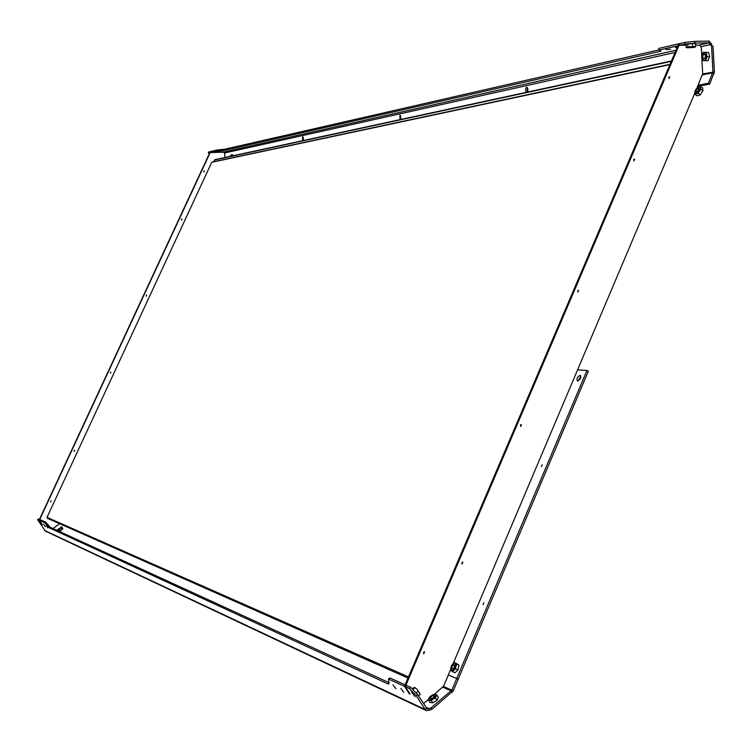 <?xml version="1.0" encoding="UTF-8"?>
<svg xmlns="http://www.w3.org/2000/svg" width="752" height="752" viewBox="0 0 752 752"><rect width="100%" height="100%" fill="white"/><g stroke="black" fill="none" stroke-linecap="round" stroke-linejoin="round"><path stroke-width="1.13" d="M181.514 220.082L181.975 219.086L181.514 220.082M181.655 220.139L181.505 219.076M203.858 171.945L204.318 170.948L203.858 171.945M204.027 172.001L203.82 170.967M146.208 296.138L146.678 295.132L146.208 296.138M146.292 296.175L146.273 295.094M74.627 450.326L74.185 451.379L74.627 450.326M74.41 450.269L74.091 451.332M51.155 500.879L50.685 501.932L51.145 500.879M50.995 500.832L50.563 501.866M110.892 372.202L110.422 373.227L110.892 372.202M110.582 372.155L110.441 373.236M389 682.647L50.299 527.284L45.534 522.095L40.204 519.679L39.358 520.309L210.654 151.519L210.72 152.534L223.786 152.214L224.669 153.634L224.923 157.497M53.054 528.543L59.615 523.693M45.534 522.095L44.688 522.725L39.358 520.309L42.347 524.642L39.358 520.309L37.609 519.632L45.336 531.081L426.393 710.621M210.72 152.534L217.704 150.936L217.638 149.911L210.316 151.594L39.104 520.187M113.364 556.207L112.762 555.935M287.518 636.098L288.561 636.577M188.244 590.555L189.025 590.912M41.097 524.379L39.029 521.503L41.097 524.379M46.21 525.498L47.931 527.876L46.21 525.498M43.588 524.294L45.299 526.654L43.588 524.294M411.41 691.746L415.104 696.728L411.41 691.746M395.947 688.776L393.005 684.799L395.947 688.776M403.777 692.395L400.807 688.381L403.777 692.395M686.087 45.186L679.893 45.308L679.799 43.569L405.29 686.661L404.491 686.303L410.094 694.096L405.29 686.661L406.672 685.523L410.695 687.337L417.651 694.575L427.183 708.929L431.056 707.886L451.82 690.11L456.718 678.511L448.324 674.986L458.194 679.178L456.718 678.511L586.955 370.463L577.583 369.834L694.745 93.257M431.056 707.886L431.977 709.315L453.287 690.778L588.337 371.215L586.955 370.463M425.82 707.237L428.856 708.657L429.777 710.085L431.977 709.315M679.893 45.308L684.912 44.161L684.828 42.413L678.793 43.795L404.491 686.303L409.295 693.72L410.094 694.096L405.29 686.661L409.314 688.494L416.27 695.732L425.181 709.531L426.44 710.64L429.777 710.085M405.131 684.818L389.865 677.919L388.511 679.037L389.113 683.465L388.192 684L49.444 527.913L44.688 522.725M404.491 686.303L388.511 679.037M39.489 519.359L38.662 518.983L37.694 519.576M527.321 87.523L527.378 91.998M527.246 92.129C528.365 89.751 528.13 88.106 526.56 87.213L525.422 89.714L526.447 92.308M303.347 140.192L303.235 137.296M302.661 140.69L302.614 136.798L303.131 140.586M400.722 119.267L400.628 115.648M399.932 119.662L399.923 115.253L400.534 119.53M666.037 49.547L670.54 49.294L666.037 49.547M677.392 47.085L675.399 47.498L677.185 47.573M223.128 150.842L220.336 150.992L223.128 150.842M219.669 151.631L216.886 151.782L219.669 151.631M684.912 44.161L694.857 43.118L708.91 42.845L711.58 46.088L712.943 71.929L708.375 83.246L709.691 84.083L697.668 86.358M708.375 83.246L698.166 85.192M209.78 152.741L208.473 153.098L209.582 153.182M210.316 151.594L208.407 152.092L208.473 153.07M217.704 150.936L224.98 150.203L224.914 149.178L217.638 149.911M677.956 45.75L658.865 50.111L660.989 51.004L660.021 51.399L224.98 150.203M658.855 49.942L224.914 149.178M658.865 50.111L658.771 48.401L678.793 43.795M684.828 42.413L694.763 41.36L709.042 41.106L711.918 44.537L711.044 44.735M710.706 44.565L711.918 44.537M711.58 46.088L713.037 46.06L714.391 71.891L709.691 84.083M633.945 160.89L634.679 159.18L633.945 160.89L633.739 159.321M669.092 78.481L669.816 76.798L669.092 78.481L668.829 76.995M577.987 292.114L578.504 290.281L577.987 292.114M577.893 292.058L577.893 290.432M462.828 562.129L462.048 563.972L462.828 562.129M462.254 562.092L461.784 563.765M424.57 651.862L423.79 653.732L424.523 651.843M424.081 651.805L423.442 653.45M521.465 424.645L520.704 426.44L521.465 424.645M520.741 424.645L520.534 426.318M695.591 44.998L699.971 45.299L701.315 47.78L701.729 55.723M423.451 703.562L428.48 699.341M434.468 694.312L443.586 686.172L450.627 669.553M701.851 58.036L702.678 73.658L697.019 87.89M453.202 663.461L577.583 369.834M541.449 466.56L542.258 464.774L541.449 466.56M483.038 604.589L483.818 602.737L483.038 604.589M578.232 380.907L580.835 376.244M577.649 381.02L577.423 380.973C576.455 378.717 577.32 376.846 580.036 375.38L580.262 375.427C581.23 377.692 580.356 379.553 577.649 381.02M231.531 156.068L230.92 155.335L230.253 156.35M231.625 156.049L231.099 154.95L230.385 155.89M233.186 155.711L232.753 154.884L231.099 154.95M61.476 526.945L57.509 529.643L60.404 528.562L61.476 526.945M57.566 529.502L57.49 530.32L59.417 529.605L61.617 527.885L61.89 526.889L61.316 526.936M58.477 529.276L60.752 527.641L58.477 529.276M59.286 531.401L60.423 531.062L59.417 529.605M60.423 531.062L62.726 528.722M61.617 527.885L62.576 529.276M61.89 526.889L62.783 528.731M693.607 47.517L695.102 47.047L694.171 46.915L686.82 47.78L693.607 47.517M689.443 47.404L693.335 47.235L689.443 47.404M695.092 47.141L695.675 46.596L692.62 46.502L692.46 43.466L686.867 44.387M695.675 46.596L695.525 43.691L692.46 43.466M692.62 46.502L687.883 46.991L687.723 44.086M687.883 46.991L686.219 47.564L686.059 44.537L686.708 44.312M699.717 86.753L698.57 86.809L695.779 89.422L694.679 92.872L696.361 93.718L699.163 91.105L700.262 87.646L699.717 86.753M694.989 90.973L695.139 94.479L698.138 93.304L700.742 89.253L700.338 86.386L697.17 87.74M696.183 92.261L698.486 90.663L698.749 88.257L696.455 89.855L696.183 92.261M695.139 94.479L697.311 95.861L699.228 95.213L700.403 94.752L698.138 93.304M700.403 94.752L702.913 90.635L702.669 88.905M700.742 89.253L702.913 90.635M700.338 86.386L702.603 87.834L702.763 88.952M705.113 60.169L706.062 58.75L706.278 54.652L704.314 52.405L702.152 54.266L701.936 58.355L703.891 60.602L705.113 60.169M703.242 52.273L701.654 56.24L701.936 58.355L702.819 60.451L705.564 60.724L707.171 56.757L709.578 56.701L708.986 54.135L708.525 52.471L703.242 52.273L708.525 52.471M703.524 54.417C702.33 56.72 702.594 58.177 704.314 58.806L704.68 58.6C705.874 56.297 705.611 54.83 703.9 54.2L703.524 54.417M705.564 60.724L708.093 60.668L709.578 56.701M707.171 56.757L706.006 52.527M414.822 687.469L416.918 689.123L419.936 693.767M412.425 688.512L414.512 687.394L416.918 689.123L418.291 691.097L416.345 692.724M418.291 691.097L420.105 694.557L418.507 695.891M414.972 687.638L413.149 689.152M454.133 662.973L452.798 663.828L450.833 667.588L451.275 670.728L453.7 670.098L455.674 666.319L455.223 663.189L454.133 662.973M450.993 666.996L450.627 670.032L452.535 671.705L455.477 668.763L456.492 664.157L454.575 662.503L451.642 665.435M452.742 669.233L454.518 667.024L454.227 664.702L452.892 665.276L451.98 666.892L451.82 668.556L452.742 669.233M452.535 671.705L454.96 672.814L458.015 669.929L455.477 668.763M458.015 669.929L458.917 665.276L457.818 664.326M456.492 664.157L458.917 665.276M454.575 662.503L457.855 664.317M428.725 699.341L429.58 699.915L433.114 698.843L435.906 696.051L435.164 694.331L432.945 694.735L430.238 696.437L428.725 699.341M429.392 697.32L428.358 699.99L431.197 700.432L432.72 702.8L437.006 700.338L435.417 697.856L436.78 694.848L438.303 697.217L437.006 700.338M434.459 695.844L434.449 695.816C432.494 695.459 431.103 696.314 430.294 698.392L430.304 698.42C432.268 698.787 433.65 697.931 434.459 695.844M431.018 702.537L432.72 702.8M436.78 694.848L433.932 694.416M428.358 699.99L429.947 702.462L431.056 702.641M431.197 700.432L435.417 697.856M213.418 161.877L214.997 159.65L671.47 60.95M408.016 678.041L47.338 518.26L47.019 517.348L211.744 162.291L669.938 64.55M443.445 686.463L453.287 690.778M442.881 687.225L451.256 690.872L452.168 692.31M426.553 708.375L425.181 709.531L44.556 530.423M417.651 694.575L416.27 695.732M410.695 687.337L409.314 688.494M389.085 683.267L388.192 684M50.299 527.284L49.444 527.913M49.106 526.165L48.25 526.804M38.662 518.983L37.816 519.604M208.699 152.994L208.633 151.979M223.222 150.428L223.156 149.404M660.021 51.399L659.974 50.553M694.857 43.118L694.763 41.36M699.313 45.007L708.91 42.845L708.816 41.097M702.678 73.969L714.391 71.891M702.528 74.843L712.793 72.812L714.099 73.649M676.048 50.243L223.353 152.054M710.461 44.565L701.061 46.662M675.099 52.461L224.5 152.994M671.301 61.344L214.433 159.979M408.505 676.913L47.019 517.348M669.919 64.597L211.744 162.291M670.051 64.287L213.493 161.755M709.023 42.855L699.369 45.017M676.029 50.271L223.391 152.064M703.9 54.2L704.37 54.191M669.966 64.484L211.885 162.206"/></g></svg>
